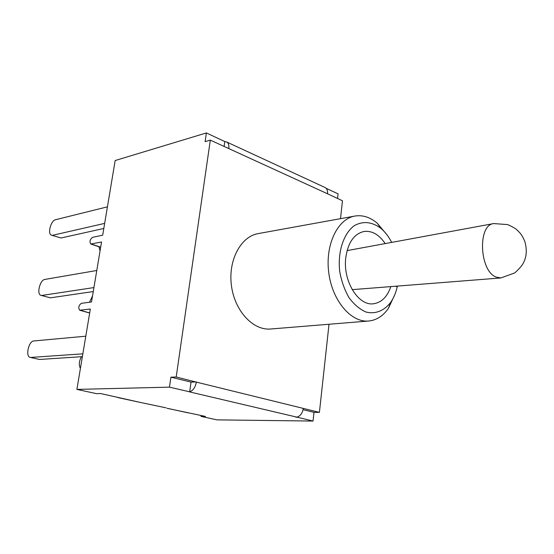 <?xml version="1.0" encoding="UTF-8"?>
<svg xmlns="http://www.w3.org/2000/svg" width="554" height="554" viewBox="0 0 554 554"><rect width="100%" height="100%" fill="white"/><g stroke="black" fill="none" stroke-linecap="round" stroke-linejoin="round"><path stroke-width="0.83" d="M386.99 234.854L377.177 223.144C370.072 217.175 362.641 214.807 354.899 216.053C337.545 218.865 325.004 244.916 328.778 272.866C332.338 300.843 351.174 322.774 368.666 321.022C376.471 320.226 383.036 316.022 388.361 308.426L394.829 294.583M395.667 286.224L397.232 286.84C395.861 292.803 393.693 297.948 390.736 302.269C384.199 310.842 375.231 314.45 365.848 311.971C359.636 309.215 354.013 304.43 348.972 297.616C344.533 289.839 341.451 281.113 339.706 271.432C337.504 251.807 343.639 233.262 354.512 225.526C363.313 220.804 372.156 221.787 381.055 228.477C385.203 232.043 388.742 236.683 391.671 242.396M390.833 286.605C387.267 296.875 381.491 302.595 373.5 303.765C358.376 306.182 342.753 280.947 345.765 257.762C347.974 242.59 354.054 233.83 364.02 231.475C372.046 230.547 379.102 234.584 385.189 243.587M368.666 321.022L270.684 329C253.136 330.71 234.647 310.96 231.433 285.629C228.006 260.332 240.775 236.482 258.178 233.608L354.899 216.053M210.312 140.12L205.125 141.637L206.386 132.939L224.792 141.554L226.974 142.122C228.56 143.341 229.169 145.494 228.809 148.59L210.312 140.12L176.2 376.99L196.338 382.115C195.347 387.336 193.124 390.57 189.676 391.816L169.455 387.149L170.902 377.177L191.04 382.108L189.676 391.816M167.024 408.298L205.444 416.428L201.019 416.393L216.967 419.863L313.038 421.061L296.889 417.141C300.351 416.089 302.484 413.18 303.294 408.409L319.416 412.37L329.014 324.249M340.516 218.664L342.469 200.77L327.518 193.782C327.767 190.922 327.061 188.886 325.399 187.674L324.367 187.197M118.279 397.668L141.083 402.592L100.662 393.562L96.396 393.638L76.895 389.4L90.344 309.014L79.686 310.226C78.1 307.705 78.661 305.406 81.362 303.329L91.521 301.972L101.548 241.987L90.759 244.016C89.36 241.613 89.963 239.39 92.553 237.347L102.691 235.173L115.17 160.528L206.386 132.939M76.895 389.4L169.455 387.149M296.889 417.141L189.662 391.92M295.926 417.231L296.875 417.238M326.174 188.346L338.079 193.852L337.566 198.526M303.086 409.683L314 412.349L313.038 421.061M201.019 416.393L201.144 415.493M103.806 228.47L61.065 237.985L51.404 235.138C47.298 233.76 50.885 220.506 55.58 219.709L107.428 206.843M104.658 223.387L52.789 235.249M51.771 235.263L61.065 237.985M100.059 250.872L98.924 246.745M93.259 291.556L50.449 297.823L40.892 295.33C36.412 294.126 39.978 279.881 44.853 279.431L96.784 270.497M93.924 287.574L41.979 295.434M41.197 295.421L50.449 297.823M89.506 302.242L92.525 295.94M80.413 368.368C78.703 365.079 79.035 361.187 81.417 356.707M82.373 356.644L39.514 359.463L30.082 357.351C25.221 356.367 28.732 341.001 33.808 340.952L85.794 336.202M82.844 353.833L30.851 357.434M30.304 357.406L39.514 359.463M224.792 141.554L224.107 146.436M141.083 402.592L166.089 407.841M314 412.349L319.416 412.37M196.358 381.948L191.04 382.108M176.2 376.99L170.902 377.177M118.618 397.696L117.372 397.204M303.294 408.409L196.338 382.115M327.518 193.782L228.809 148.59M89.686 312.934L80.185 310.282M100.683 247.174L91.41 244.079M188.131 412.855L167.377 408.326M347.081 250.616L493.746 223.574C477.479 224.744 479.418 271.058 496.121 277.076L500.878 277.949L352.199 289.645M381.055 228.477L377.177 223.144M390.736 302.269L388.361 308.426M79.838 310.275L89.672 313.017M90.953 244.085L100.655 247.319M325.399 187.674L226.974 142.122M493.746 223.574L507.755 224.605C512.713 226.918 515.712 228.615 516.744 229.709C520.254 233.165 521.716 234.217 524.832 241.447C527.027 249.3 526.695 256.17 523.835 262.049C522.644 264.895 519.61 268.524 514.742 272.928L500.878 277.949"/></g></svg>

